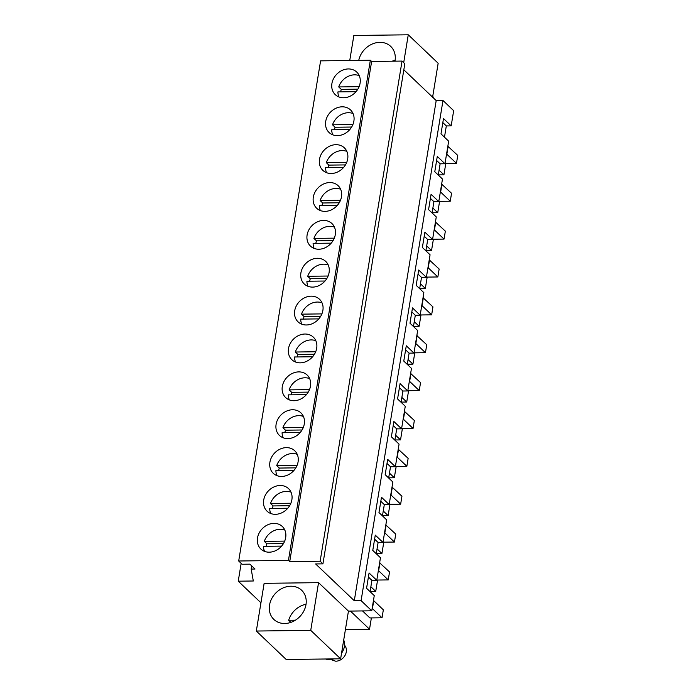 <?xml version="1.0" encoding="UTF-8"?>
<svg xmlns="http://www.w3.org/2000/svg" width="696" height="696" viewBox="0 0 696 696"><rect width="100%" height="100%" fill="white"/><g stroke="black" fill="none" stroke-linecap="round" stroke-linejoin="round"><path stroke-width="1.04" d="M310.738 630.358L340.631 658.808L286.213 659.495L256.319 631.037L310.738 630.358L318.55 582.648L348.444 611.105L371.768 610.81L361.094 600.648L354.29 600.735L315.636 563.951L322.927 563.856L320.143 561.22L289.727 561.594L288.449 560.376L238.693 561.002L242.112 564.256L249.89 564.152L255.014 569.032L251.178 569.084L251.7 565.883M238.693 561.002L320.595 60.857L370.35 60.239L371.629 61.457L402.044 61.074L404.828 63.719L322.927 563.856M403.828 69.8L436.192 100.589L442.987 100.502L453.67 110.664L451.182 125.872L446.319 125.933L444.474 137.19M260.939 602.788L238.241 581.186L253.309 580.995L251.178 569.084M318.55 582.648L264.132 583.335L256.319 631.037M432.599 97.179L438.158 63.249L408.265 34.8L353.846 35.479L349.749 60.491M438.271 175.061L440.116 163.804L444.979 163.743L448.668 141.184L440.986 133.867L443.491 118.555L451.182 125.872M432.077 212.924L433.913 201.675L438.776 201.614L442.473 179.046L434.782 171.729L437.288 156.426L444.979 163.743M425.874 250.795L427.718 239.537L432.573 239.476L436.27 216.917L428.579 209.6L431.085 194.297L438.776 201.614M419.671 288.666L421.515 277.408L426.37 277.347L430.067 254.788L422.376 247.471L424.891 232.168L432.573 239.476M413.467 326.528L415.312 315.279L420.175 315.218L423.864 292.659L416.182 285.343L418.688 270.031L426.37 277.347M407.273 364.4L409.109 353.15L413.972 353.09L417.67 330.522L409.979 323.205L412.484 307.902L420.175 315.218M401.07 402.271L402.914 391.013L407.769 390.952L411.466 368.393L403.776 361.076L406.281 345.773L413.972 353.09M394.867 440.133L396.711 428.884L401.566 428.823L405.263 406.264L397.573 398.947L400.078 383.635L407.769 390.952M388.664 478.004L390.508 466.755L395.371 466.694L399.06 444.126L391.378 436.81L393.884 421.506L401.566 428.823M382.461 515.875L384.305 504.617L389.168 504.557L392.857 481.997L385.175 474.681L387.681 459.377L395.371 466.694M376.266 553.746L378.102 542.488L382.965 542.428L386.663 519.868L378.972 512.552L381.478 497.24L389.168 504.557M370.063 591.609L371.908 580.36L376.762 580.299L380.46 557.731L372.769 550.414L375.275 535.111L382.965 542.428M371.768 610.81L374.257 595.602L366.566 588.285L369.08 572.982L376.762 580.299M340.631 658.808L348.444 611.105M238.241 581.186L241.164 563.351M288.449 560.376L370.35 60.239M357.239 90.106A15.573 13.015 -46.4 0 0 356.743 72.071A15.573 13.015 -46.4 0 0 334.767 76.603A15.573 13.015 -46.4 0 0 335.272 94.639A15.573 13.015 -46.4 0 0 357.239 90.106M295.226 468.791A15.573 13.015 -46.4 0 0 294.73 450.756A15.573 13.015 -46.4 0 0 272.762 455.288A15.573 13.015 -46.4 0 0 273.258 473.315A15.573 13.015 -46.4 0 0 295.226 468.791M326.233 279.453A15.573 13.015 -46.4 0 0 325.737 261.418A15.573 13.015 -46.4 0 0 303.769 265.942A15.573 13.015 -46.4 0 0 304.265 283.977A15.573 13.015 -46.4 0 0 326.233 279.453M316.167 190.208A15.573 13.015 -46.4 0 0 316.671 208.243A15.573 13.015 -46.4 0 0 338.639 203.71A15.573 13.015 -46.4 0 0 338.134 185.684A15.573 13.015 -46.4 0 0 316.167 190.208M309.964 228.07A15.573 13.015 -46.4 0 0 310.468 246.106A15.573 13.015 -46.4 0 0 332.436 241.582A15.573 13.015 -46.4 0 0 331.94 223.546A15.573 13.015 -46.4 0 0 309.964 228.07M351.036 127.977A15.573 13.015 -46.4 0 0 350.54 109.942A15.573 13.015 -46.4 0 0 328.573 114.466A15.573 13.015 -46.4 0 0 329.069 132.501A15.573 13.015 -46.4 0 0 351.036 127.977M322.37 152.337A15.573 13.015 -46.4 0 0 322.866 170.372A15.573 13.015 -46.4 0 0 344.833 165.848A15.573 13.015 -46.4 0 0 344.337 147.813A15.573 13.015 -46.4 0 0 322.37 152.337M285.16 379.546A15.573 13.015 -46.4 0 0 285.665 397.581A15.573 13.015 -46.4 0 0 307.632 393.057A15.573 13.015 -46.4 0 0 307.127 375.022A15.573 13.015 -46.4 0 0 285.16 379.546M291.363 341.675A15.573 13.015 -46.4 0 0 291.859 359.71A15.573 13.015 -46.4 0 0 313.835 355.186A15.573 13.015 -46.4 0 0 313.33 337.151A15.573 13.015 -46.4 0 0 291.363 341.675M297.566 303.813A15.573 13.015 -46.4 0 0 298.062 321.848A15.573 13.015 -46.4 0 0 320.03 317.324A15.573 13.015 -46.4 0 0 319.534 299.289A15.573 13.015 -46.4 0 0 297.566 303.813M289.023 506.662A15.573 13.015 -46.4 0 0 288.527 488.627A15.573 13.015 -46.4 0 0 266.559 493.151A15.573 13.015 -46.4 0 0 267.055 511.186A15.573 13.015 -46.4 0 0 289.023 506.662M278.957 417.417A15.573 13.015 -46.4 0 0 279.461 435.452A15.573 13.015 -46.4 0 0 301.429 430.928A15.573 13.015 -46.4 0 0 300.933 412.893A15.573 13.015 -46.4 0 0 278.957 417.417M260.356 531.022A15.573 13.015 -46.4 0 0 260.861 549.057A15.573 13.015 -46.4 0 0 282.828 544.533A15.573 13.015 -46.4 0 0 282.324 526.498A15.573 13.015 -46.4 0 0 260.356 531.022M289.727 561.594L371.629 61.457M320.143 561.22L402.044 61.074M354.29 600.735L436.192 100.589M361.094 600.648L442.987 100.502M403.697 62.649L408.265 34.8M358.753 60.378A20.132 16.826 133.6 0 1 379.868 42.343A20.132 16.826 133.6 0 1 390.7 46.397A20.132 16.826 133.6 0 1 394.971 61.161M290.806 586.223A20.132 16.826 133.6 0 1 301.638 590.269A20.132 16.826 133.6 0 1 303.9 610.897A20.132 16.826 133.6 0 1 284.707 623.494A20.132 16.826 133.6 0 1 273.876 619.44A20.132 16.826 133.6 0 1 271.614 598.821A20.132 16.826 133.6 0 1 290.806 586.223M446.319 125.933L442.83 122.609M440.116 163.804L436.627 160.48M433.913 201.675L430.424 198.351M427.718 239.537L424.221 236.214M421.515 277.408L418.018 274.085M415.312 315.279L411.823 311.956M409.109 353.15L405.62 349.827M402.914 391.013L399.417 387.689M396.711 428.884L393.214 425.56M390.508 466.755L387.019 463.432M384.305 504.617L380.816 501.294M378.102 542.488L374.613 539.165M371.908 580.36L368.41 577.036M439.072 170.189L443.935 174.818L438.306 174.887M445.788 163.49L443.935 174.818M383.261 511.003L388.124 515.632L382.495 515.701M389.978 504.304L388.124 515.632M389.464 473.132L394.327 477.76L388.69 477.839M396.181 466.442L394.327 477.76M426.674 245.923L431.537 250.551L425.9 250.621M433.39 239.224L431.537 250.551M377.058 548.874L381.921 553.503L376.292 553.572M383.783 542.175L381.921 553.503M432.868 208.06L437.732 212.689L432.103 212.758M439.594 201.361L437.732 212.689M414.268 321.665L419.131 326.293L413.502 326.363M420.984 314.966L419.131 326.293M395.667 435.27L400.531 439.898L394.893 439.968M402.384 428.571L400.531 439.898M408.065 359.527L412.928 364.156L407.299 364.225M414.781 352.837L412.928 364.156M401.862 397.399L406.725 402.027L401.096 402.097M408.587 390.7L406.725 402.027M370.864 586.745L375.727 591.374L370.089 591.443M377.58 580.046L375.727 591.374M420.471 283.794L425.334 288.422L419.697 288.492M427.187 277.095L425.334 288.422M350.436 611.079L369.524 629.236L345.425 629.541M371.377 617.909L369.524 629.236M382.043 617.778L372.43 608.635L373.735 600.683L383.339 609.827L382.043 617.778L369.889 617.935L362.529 610.923M445.014 163.499L456.454 163.36L457.759 155.408L447.841 146.264M456.454 163.36L446.841 154.216L448.146 146.264M389.203 504.313L400.644 504.174L401.949 496.222L392.031 487.078M400.644 504.174L391.03 495.03L392.335 487.078M395.406 466.45L406.847 466.303L408.143 458.351L398.234 449.216M406.847 466.303L397.233 457.159L398.538 449.207M432.616 239.241L444.048 239.093L445.353 231.142L435.435 221.998M444.048 239.093L434.443 229.95L435.748 221.998M383.009 542.184L394.441 542.045L395.746 534.093L385.828 524.949M394.441 542.045L384.836 532.892L386.132 524.949M438.819 201.37L450.251 201.222L451.556 193.27L441.638 184.136M450.251 201.222L440.646 192.079L441.943 184.127M420.21 314.975L431.65 314.827L432.955 306.884L423.038 297.74M431.65 314.827L422.037 305.683L423.342 297.731M401.609 428.579L413.05 428.44L414.346 420.488L404.428 411.345M413.05 428.44L403.436 419.288L404.741 411.336M414.007 352.846L425.447 352.698L426.752 344.746L416.834 335.603M425.447 352.698L415.843 343.554L417.139 335.603M407.812 390.708L419.244 390.569L420.549 382.617L410.631 373.474M419.244 390.569L409.639 381.425L410.936 373.474M376.806 580.055L388.238 579.907L389.543 571.955L379.625 562.82M388.238 579.907L378.633 570.763L379.929 562.812M426.413 277.104L437.854 276.965L439.15 269.013L429.232 259.869M437.854 276.965L428.24 267.821L429.545 259.869M432.773 96.152A13.963 11.667 133.6 0 1 433.321 97.858M395.102 60.378A20.132 16.826 -46.4 0 0 392.118 61.196M359.24 75.647A15.573 13.015 -46.4 0 0 340.962 82.493A15.573 13.015 -46.4 0 0 338.726 86.939L341.292 89.375A15.573 13.015 -46.4 0 0 340.666 91.872M356.021 91.681L337.908 91.907A15.573 13.015 -46.4 0 0 338.961 96.953M359.101 86.678L338.726 86.939M357.848 89.166L341.292 89.375M353.037 113.518A15.573 13.015 -46.4 0 0 334.767 120.364A15.573 13.015 -46.4 0 0 332.523 124.801L335.089 127.246A15.573 13.015 -46.4 0 0 334.471 129.743M349.818 129.552L331.714 129.778A15.573 13.015 -46.4 0 0 332.758 134.824M352.898 124.549L332.523 124.801M351.645 127.037L335.089 127.246M346.843 151.38A15.573 13.015 -46.4 0 0 328.564 158.227A15.573 13.015 -46.4 0 0 326.32 162.673L328.886 165.109A15.573 13.015 -46.4 0 0 328.268 167.606M343.615 167.414L325.51 167.64A15.573 13.015 -46.4 0 0 326.563 172.695M346.704 162.42L326.32 162.673M345.451 164.909L328.886 165.109M340.64 189.251A15.573 13.015 -46.4 0 0 322.361 196.098A15.573 13.015 -46.4 0 0 320.125 200.544L322.683 202.98A15.573 13.015 -46.4 0 0 322.065 205.477M337.421 205.285L319.307 205.511A15.573 13.015 -46.4 0 0 320.36 210.557M340.501 200.291L320.125 200.544M339.248 202.771L322.683 202.98M334.437 227.122A15.573 13.015 -46.4 0 0 316.158 233.969A15.573 13.015 -46.4 0 0 313.922 238.415L316.48 240.851A15.573 13.015 -46.4 0 0 315.862 243.348M331.218 243.156L313.104 243.382A15.573 13.015 -46.4 0 0 314.157 248.429M334.298 238.154L313.922 238.415M333.045 240.642L316.48 240.851M328.234 264.993A15.573 13.015 -46.4 0 0 309.955 271.832A15.573 13.015 -46.4 0 0 307.719 276.277L310.285 278.722A15.573 13.015 -46.4 0 0 309.659 281.21M325.015 281.019L306.91 281.245A15.573 13.015 -46.4 0 0 307.954 286.3M328.094 276.025L307.719 276.277M326.842 278.513L310.285 278.722M322.03 302.856A15.573 13.015 -46.4 0 0 303.76 309.703A15.573 13.015 -46.4 0 0 301.516 314.148L304.082 316.584A15.573 13.015 -46.4 0 0 303.465 319.081M318.811 318.89L300.707 319.116A15.573 13.015 -46.4 0 0 301.76 324.162M321.891 313.896L301.516 314.148M320.647 316.375L304.082 316.584M315.836 340.727A15.573 13.015 -46.4 0 0 297.557 347.574A15.573 13.015 -46.4 0 0 295.322 352.019L297.879 354.455A15.573 13.015 -46.4 0 0 297.262 356.952M312.608 356.761L294.504 356.987A15.573 13.015 -46.4 0 0 295.556 362.033M315.697 351.758L295.322 352.019M314.444 354.247L297.879 354.455M309.633 378.598A15.573 13.015 -46.4 0 0 291.354 385.445A15.573 13.015 -46.4 0 0 289.118 389.882L291.676 392.327A15.573 13.015 -46.4 0 0 291.058 394.823M306.414 394.623L288.301 394.858A15.573 13.015 -46.4 0 0 289.353 399.904M309.494 389.63L289.118 389.882M308.241 392.118L291.676 392.327M303.43 416.46A15.573 13.015 -46.4 0 0 285.151 423.307A15.573 13.015 -46.4 0 0 282.915 427.753L285.482 430.189A15.573 13.015 -46.4 0 0 284.855 432.686M300.211 432.494L282.098 432.721A15.573 13.015 -46.4 0 0 283.15 437.775M303.291 427.501L282.915 427.753M302.038 429.989L285.482 430.189M297.227 454.331A15.573 13.015 -46.4 0 0 278.948 461.178A15.573 13.015 -46.4 0 0 276.712 465.624L279.279 468.06A15.573 13.015 -46.4 0 0 278.661 470.557M294.008 470.365L275.903 470.592A15.573 13.015 -46.4 0 0 276.947 475.638M297.088 465.363L276.712 465.624M295.835 467.851L279.279 468.06M291.032 492.202A15.573 13.015 -46.4 0 0 272.754 499.049A15.573 13.015 -46.4 0 0 270.509 503.486L273.076 505.931A15.573 13.015 -46.4 0 0 272.458 508.428M287.805 508.237L269.7 508.463A15.573 13.015 -46.4 0 0 270.753 513.509M290.885 503.234L270.509 503.486M289.64 505.722L273.076 505.931M284.829 530.065A15.573 13.015 -46.4 0 0 266.551 536.912A15.573 13.015 -46.4 0 0 264.315 541.357L266.873 543.793A15.573 13.015 -46.4 0 0 266.255 546.29M281.61 546.099L263.497 546.325A15.573 13.015 -46.4 0 0 264.55 551.38M284.69 541.105L264.315 541.357M283.437 543.593L266.873 543.793M333.836 658.894A13.963 11.667 133.6 0 1 329.634 659.643A13.963 11.667 133.6 0 1 325.658 658.999M343.711 640.024A13.963 11.667 133.6 0 1 341.562 653.144M344.537 645.209A9.935 8.3 133.6 0 1 345.077 655.336A9.935 8.3 133.6 0 1 335.672 661.2L330.87 659.564M306.04 604.25A20.132 16.826 -46.4 0 0 288.683 620.275L290.885 622.372M295.391 620.197L288.683 620.275"/></g></svg>
